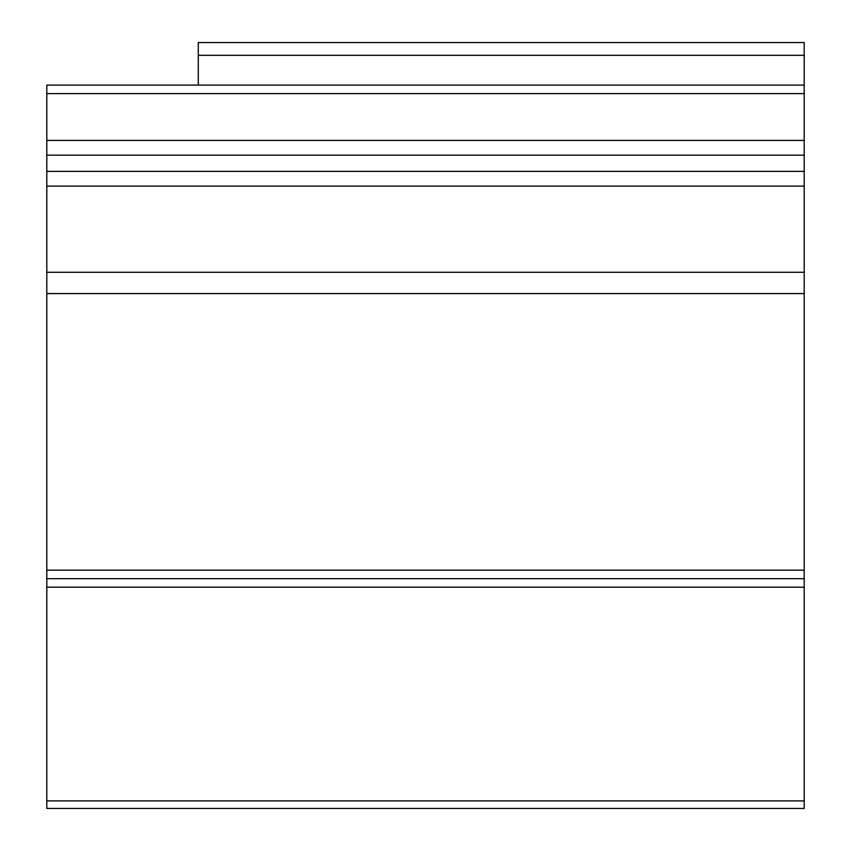 <?xml version="1.0" encoding="UTF-8"?>
<svg xmlns="http://www.w3.org/2000/svg" width="851" height="851" viewBox="0 0 851 851"><rect width="100%" height="100%" fill="white"/><g stroke="black" fill="none" stroke-linecap="round" stroke-linejoin="round"><path stroke-width="1.28" d="M198.283 85.1L198.283 42.55L804.195 42.55L804.195 85.1L46.805 85.1L804.195 85.1L804.195 808.45L46.805 808.45L46.805 800.908L804.195 800.908M46.805 85.1L46.805 800.908M46.805 587.19L804.195 587.19M46.805 570.17L804.195 570.17M46.805 293.595L804.195 293.595M46.805 293.563L804.195 293.563M46.805 272.277L804.195 272.277M198.283 55.315L804.195 55.315M46.805 578.68L804.195 578.68M46.805 186.103L804.195 186.103M46.805 171.37L804.195 171.37M46.805 155.159L804.195 155.159M46.805 140.415L804.195 140.415M46.805 93.61L804.195 93.61"/></g></svg>
